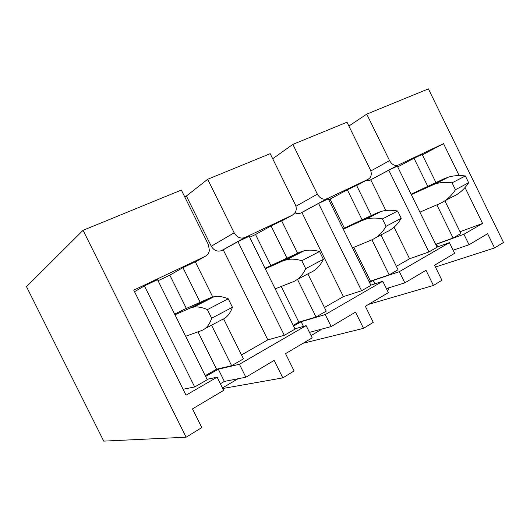 <?xml version="1.0" encoding="UTF-8"?>
<svg xmlns="http://www.w3.org/2000/svg" width="530" height="530" viewBox="0 0 530 530"><rect width="100%" height="100%" fill="white"/><g stroke="black" fill="none" stroke-linecap="round" stroke-linejoin="round"><path stroke-width="0.79" d="M348.886 126.054L366.747 114.129L428.406 88.874L503.5 242.468L494.569 247.947L435.435 267.027M437.031 247.066L449.427 242.654L454.647 253.3L434.554 265.225L441.921 280.251L433.441 285.458L368.608 304.366M303.008 343.294L363.534 328.348L373.272 322.373L365.349 306.294L388.371 292.633L382.773 281.251L370.848 285.166M294.958 328.819L306.148 325.632L312.183 337.849L285.544 353.656L294.104 370.947L282.808 377.883L222.752 388.51M207.058 379.314L217.128 377.188L223.68 390.378L192.496 408.882L201.811 427.584L186.129 437.204L83.058 230.311L26.5 286.67L103.741 441.126L186.129 437.204M270.181 153.673L207.667 179.279L186.388 196.007L211.285 246.245L234.154 232.802C236.983 237.44 240.627 238.997 245.085 237.48L292.6 215.014L295.356 212.358C296.561 209.906 296.515 207.27 295.217 204.448L270.181 153.673M292.858 144.385L317.371 194.159C319.961 198.478 323.187 200.002 327.056 198.723L368.217 179.259L370.006 177.802C371.583 175.476 371.669 172.74 370.265 169.587L347.004 122.211L292.858 144.385L272.685 158.755M217.128 377.188L186.03 395.194L133.739 290.129L205.103 256.387C207.462 255.188 208.886 253.221 209.376 250.478L208.449 244.741L181.346 190.058L83.058 230.311M184.652 196.729L186.388 196.007M366.747 114.129L389.557 160.63C391.948 164.684 394.83 166.162 398.222 165.075L443.544 143.643L459.159 175.562M365.885 180.518L369.595 180.372L370.781 179.809L385.853 210.496M394.055 227.191L409.571 258.772L396.36 266.325M494.569 247.947L487.613 233.73L469.057 244.747L453.117 250.186M435.806 244.569L436.468 244.184L437.753 246.814M465.029 187.56L482.585 223.448L463.922 234.253L469.057 244.747M463.922 234.253L436.468 244.184M388.225 288.035L388.271 289.976L387.337 290.526M433.441 285.458L426.001 270.3L404.847 282.854L386.39 288.605M369.549 282.53L373.219 280.423L374.902 283.835M449.427 242.654L399.342 271.658L404.847 282.854M399.342 271.658L373.219 280.423M353.828 247.338L370.47 281.139L369.218 281.861M328.785 199.737L330.091 199.114L344.341 228.066M320.703 329.375L320.743 329.872L311.07 335.589M363.534 328.348L355.531 312.124L331.19 326.566L309.48 332.376M293.594 326.049L301.159 321.717L303.471 326.394M382.773 281.251L325.261 314.562L331.19 326.566M325.261 314.562L301.159 321.717M281.211 286.485L298.827 322.127L293.236 325.334M249.683 237.268L255.513 234.505L270.81 265.457M265.02 268.279L299.821 252.234L304.068 250.796C308.679 249.716 313.826 249.955 319.524 251.511L301.782 260.7C296.151 259.037 291.076 258.713 286.564 259.726L304.068 250.796M238.016 378.751L222.468 387.933M282.808 377.883L274.156 360.42L245.854 377.214L224.369 381.421L220.387 383.753M205.633 376.452L218.3 369.191L224.369 381.421M306.148 325.632L239.427 364.269L245.854 377.214M239.427 364.269L218.3 369.191M197.988 331.846L216.551 369.211L205.243 375.677M158.059 280.748L169.832 275.163L186.355 308.42M174.675 314.177L183.658 309.613L210.49 297.754L214.193 296.648C218.261 295.945 222.944 296.661 228.258 298.801L207.382 309.613C202.175 307.34 197.617 306.499 193.695 307.108L214.193 296.648M295.064 212.855C296.985 213.815 298.821 213.908 300.563 213.126L301.915 212.49L343.4 296.628L324.44 307.479M211.285 246.245C213.948 250.591 217.419 252.028 221.686 250.557L223.236 249.822L267.829 339.869L241.494 354.934M207.667 179.279L234.154 232.802M211.543 325.208L231.63 365.68L243.449 358.863L223.633 318.921M212.742 296.966L195.298 261.8L182.963 267.637L200.174 302.312M284.305 335.311L295.091 329.09L249.193 236.281L237.937 241.607L284.305 335.311L267.829 339.869M237.937 241.607L223.236 249.822M297.482 279.403L316.059 317.006L326.241 311.13L307.851 273.877M297.655 253.221L281.695 220.891L271.069 225.926L286.955 258.097M361.586 290.758L370.94 285.365L328.328 198.816L318.563 203.434L361.586 290.758L343.4 296.628M318.563 203.434L301.915 212.49M183.069 389.252L194.689 386.973L207.256 379.725L157.529 279.681L144.412 285.895L134.514 291.699M200.453 302.868L200.764 303.498M182.963 267.637L169.832 275.163M231.63 365.68L216.551 369.211M287.233 258.647L287.518 259.236M271.069 225.926L255.513 234.505M316.059 317.006L298.827 322.127M371.384 215.524L356.597 185.427L347.335 189.813L362.103 219.831M371.927 239.805L389.166 274.858L370.47 281.139M347.335 189.813L330.091 199.114M428.909 251.949L437.104 247.219L397.334 166.142L388.788 170.19L428.909 251.949L409.571 258.772M435.938 182.565L422.145 154.396L414.009 158.245L427.796 186.381M436.852 204.865L453.09 238.003L435.673 244.31M414.009 158.245L397.712 166.904M389.166 274.858L398.037 269.743L380.931 234.936M388.788 170.19L370.781 179.809M194.689 386.973L144.412 285.895M444.895 200.844L460.888 233.511L453.09 238.003M482.585 223.448L460.033 231.756M443.544 143.643L422.37 154.859M411.313 194.629L435.315 183.831C440.463 182.327 446.055 181.995 452.07 182.837L465.347 175.96C459.311 175.178 453.7 175.562 448.506 177.099L443.67 178.941L411.108 194.212M452.07 182.837L455.436 189.714C451.176 196.319 445.829 201.002 439.397 203.772L419.899 212.146M455.436 189.714L468.666 182.737L465.347 175.96M444.279 201.175L452.428 196.829C458.914 194.02 464.326 189.329 468.666 182.737M343.294 229.212L361.685 220.712L366.23 219.082C371.132 217.784 376.525 217.731 382.408 218.93L397.679 211.019C391.756 209.9 386.31 210.019 381.348 211.364L376.744 213.04L343.029 228.675M382.408 218.93L386.032 226.297C382.236 232.975 377.294 237.579 371.225 240.103L352.496 247.894M386.032 226.297L401.243 218.281L397.679 211.019M375.803 237.665L386.138 232.16C392.299 229.569 397.334 224.945 401.243 218.281M265.305 268.862L282.41 261.104L286.564 259.726M301.782 260.7L305.704 268.644C302.577 275.335 298.244 279.767 292.712 281.947L275.196 288.857M305.704 268.644L323.38 259.329L319.524 251.511M296.853 279.741L309.951 272.758C315.615 270.499 320.094 266.02 323.38 259.329M174.966 314.767L190.131 308.129L193.695 307.108M207.382 309.613L211.656 318.225C209.489 324.83 206.044 328.971 201.32 330.654L185.652 336.258M211.656 318.225L232.451 307.261L228.258 298.801M204.799 328.799L221.48 319.908C226.403 318.113 230.06 313.892 232.451 307.261M369.595 180.372L398.222 165.075M370.821 170.965L389.557 160.63M356.624 185.493L368.217 179.259M300.563 213.126L327.056 198.723M295.912 206.283L317.371 194.159M281.741 220.977L292.6 215.014M221.686 250.557L245.085 237.48M195.365 261.926L205.103 256.387M430.519 185.639L443.67 178.941M361.685 220.712L376.744 213.04M282.41 261.104L299.821 252.234M190.131 308.129L210.49 297.754M435.315 183.831L448.506 177.099M366.23 219.082L381.348 211.364"/></g></svg>
